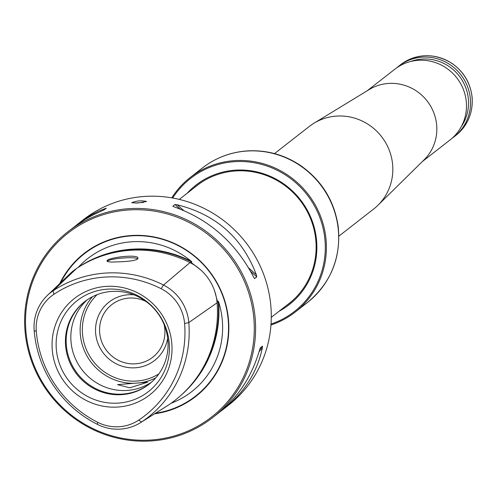 <?xml version="1.0" encoding="UTF-8"?>
<svg xmlns="http://www.w3.org/2000/svg" width="497" height="497" viewBox="0 0 497 497"><rect width="100%" height="100%" fill="white"/><g stroke="black" fill="none" stroke-linecap="round" stroke-linejoin="round"><path stroke-width="0.75" d="M271.287 317.322L289.335 303.245A74.78 72.425 -128 0 0 295.28 298.045M203.845 180.827A74.78 72.425 -128 0 0 197.352 185.325L179.305 199.403M67.679 231.944A117.777 114.074 -128 0 0 32.883 364.661A117.777 114.074 -128 0 0 149.672 441.038A117.777 114.074 -128 0 0 212.554 417.673A117.777 114.074 -128 0 0 230.061 254.644A117.777 114.074 -128 0 0 67.679 231.944L77.383 224.489L85.155 219.351L93.38 214.766L104.19 209.809L106.352 208.125L98.965 211.02L91.38 214.866L78.83 223.246L83.366 219.705A117.777 114.074 52 0 1 146.248 196.34A117.777 114.074 52 0 1 263.037 272.723A117.777 114.074 52 0 1 228.241 405.434L223.706 408.975C244.406 392.487 257.284 372.116 262.348 347.863L262.484 346.154L260.304 347.857M137.669 203.031L146.603 201.496C141.508 200.334 136.538 200.745 131.705 202.72L137.669 203.031M78.83 223.246L76.358 225.234M260.285 347.888L259.552 350.043C251.842 376.366 238.175 397.345 218.556 412.988L212.554 417.673M221.028 411L223.706 408.975M254.278 278.245L254.626 278.556L256.787 276.872L256.334 274.735C242.35 237.783 215.978 214.474 177.224 204.795L174.95 204.528L172.794 206.212L174.435 206.976C209.43 219.581 235.802 242.89 253.538 276.916L254.476 278.5M135.65 203.111A7.48 1.044 175.3 0 1 143.378 202.528M149.361 440.106A116.652 112.987 -128 0 0 233.888 262.242A116.652 112.987 -128 0 0 36.443 272.592A116.652 112.987 -128 0 0 149.361 440.106M154.573 413.821A90.721 87.87 -128 0 0 211.051 273.418A90.721 87.87 -128 0 0 59.758 283.57M180.889 395.407A116.037 112.39 -128 0 0 218.581 301.76A84.44 81.788 52 0 1 171.123 403.229M218.581 301.76L218.077 301.083L217.58 302.002L214.692 291.174M195.433 379.447A115.658 112.03 -128 0 0 218.127 301.623L217.052 302.375M200.359 269.623L190.798 262.267L191.786 262.087L191.345 261.354A116.037 112.39 -128 0 0 78.315 267.28A84.44 81.788 52 0 1 191.345 261.354M190.258 262.727L191.308 261.838A115.658 112.03 -128 0 0 95.169 258.539M191.786 262.087A47.992 46.482 -128 0 0 191.308 261.838L191.463 261.571M218.425 301.567L218.127 301.623A47.992 46.482 -128 0 0 218.077 301.083M140.595 422.618L167.47 405.707A48.489 46.966 -128 0 0 168.489 405.043A116.161 112.508 -128 0 0 217.083 302.785A48.489 46.966 -128 0 0 189.991 262.59A116.161 112.508 -128 0 0 76.476 268.542A48.489 46.966 -128 0 0 70.288 273.505L47.339 295.448A45.283 43.86 52 0 1 53.117 290.813A112.949 109.402 52 0 1 163.501 285.029A45.283 43.86 52 0 1 188.804 322.565A112.949 109.402 52 0 1 141.552 422.003A45.283 43.86 52 0 1 140.595 422.618A45.283 43.86 52 0 1 97.3 424.32A112.949 109.402 52 0 1 34.175 330.679A45.283 43.86 52 0 1 47.339 295.448M111.092 262.074L119.286 261.82C129.145 261.465 135.259 260.534 137.613 259.024C142.366 252.967 102.767 257.931 107.395 261.546L111.092 262.074M97.617 422.282A42.04 40.723 -128 0 0 138.7 420.127A109.713 106.265 -128 0 0 184.598 323.547A42.04 40.723 -128 0 0 161.103 288.689A109.713 106.265 -128 0 0 53.887 294.311A42.04 40.723 -128 0 0 36.3 331.319A109.713 106.265 -128 0 0 97.617 422.282L97.3 424.32M137.52 259.117A15.14 2.112 -4.7 0 0 137.563 258.925A15.14 2.112 -4.7 0 0 123.088 257.999A15.14 2.112 -4.7 0 0 107.383 261.403A15.14 2.112 -4.7 0 0 107.458 261.59M171.819 343.576A61.174 59.255 52 0 1 117 407.086A61.174 59.255 52 0 1 52.253 349.845A61.174 59.255 52 0 1 107.072 286.334A61.174 59.255 52 0 1 171.819 343.576M129.81 387.822L117.516 384.635L147.677 382.174L129.81 387.822M87.329 299.747A52.347 50.7 -128 0 0 75.165 358.163A52.347 50.7 -128 0 0 126.4 390.48A52.347 50.7 -128 0 0 151.573 382.106M120.995 394.693A52.347 50.7 -128 0 0 148.945 384.305A52.347 50.7 -128 0 0 156.729 311.849A52.347 50.7 -128 0 0 84.558 301.76A52.347 50.7 -128 0 0 69.089 360.747A52.347 50.7 -128 0 0 120.995 394.693M133.842 294.814A37.026 35.865 -128 0 0 95.523 330.642A37.026 35.865 -128 0 0 134.836 367.817A37.026 35.865 -128 0 0 167.682 338.196M84.925 301.48A52.347 50.7 -128 0 0 69.915 360.4A52.347 50.7 -128 0 0 121.728 394.121A52.347 50.7 -128 0 0 149.311 384.019M146.155 301.573A33.342 32.293 -128 0 0 111.744 304.655A33.342 32.293 -128 0 0 99.667 332.655A33.342 32.293 -128 0 0 134.954 363.847A33.342 32.293 -128 0 0 152.753 357.237A33.342 32.293 -128 0 0 164.122 324.603M338.892 236.143L373.707 208.982A52.347 50.7 -128 0 0 377.956 205.255A52.347 50.7 -128 0 0 381.485 136.526A52.347 50.7 -128 0 0 313.967 123.225A52.347 50.7 -128 0 0 309.314 126.437L274.499 153.598M377.956 205.255L424.071 159.86A44.867 43.456 -128 0 0 427.097 100.947A44.867 43.456 -128 0 0 369.221 89.547L313.967 123.225M422.338 161.562L450.083 139.918A44.867 43.456 -128 0 0 456.755 77.818A44.867 43.456 -128 0 0 394.891 69.17L367.146 90.808M396.954 67.654A44.867 43.456 52 0 1 398.923 66.02A44.867 43.456 52 0 1 443.852 61.206A44.867 43.456 52 0 1 470.367 99.102A44.867 43.456 52 0 1 454.115 136.774A44.867 43.456 52 0 1 452.053 138.284M410.652 61.491A43.183 41.829 52 0 1 468.391 99.443A43.183 41.829 52 0 1 461.365 126.505M279.022 311.29A75.805 73.426 -128 0 0 300.43 199.757A75.805 73.426 -128 0 0 187.04 193.37M271.027 324.081A84.403 81.756 -128 0 0 306.997 194.631A84.403 81.756 -128 0 0 172.683 198.011M270.958 325.007A85.341 82.657 -128 0 0 295.206 312.06A85.341 82.657 -128 0 0 307.892 193.936A85.341 82.657 -128 0 0 190.227 177.485A85.341 82.657 -128 0 0 171.776 197.856M287.869 304.388A74.873 72.519 -128 0 0 289.77 303.015M197.682 184.959A74.873 72.519 -128 0 0 195.886 186.468M285.856 305.959A74.873 72.519 -128 0 0 288.769 303.81A74.873 72.519 -128 0 0 299.896 200.173A74.873 72.519 -128 0 0 196.669 185.741A74.873 72.519 -128 0 0 193.867 188.04M104.811 208.597L103.463 210.163M259.769 349.304L262.484 346.154M259.092 351.634L262.348 347.863M256.787 276.872L250.718 271.505M179.995 208.982L174.95 204.528M256.334 274.735L248.717 268.001M183.629 210.461L177.224 204.795M155.505 413.237A90.324 87.484 -128 0 0 210.877 273.673A90.324 87.484 -128 0 0 60.69 282.681M138.7 420.127L141.552 422.003L168.489 405.043M53.887 294.311L53.117 290.813L76.476 268.542M161.103 288.689L163.501 285.029L189.991 262.59M184.598 323.547L188.804 322.565L217.083 302.785M36.3 331.319L34.175 330.679M117.466 403.148A57.77 55.956 -128 0 0 159.326 315.061A57.77 55.956 -128 0 0 61.541 320.192A57.77 55.956 -128 0 0 117.466 403.148M92.461 296.728A52.347 50.7 -128 0 0 85.254 352.621A52.347 50.7 -128 0 0 133.389 383.286M138.023 383.044A52.347 50.7 -128 0 0 155.754 377.863M97.114 294.653A50.477 48.886 -128 0 0 86.845 350.658A50.477 48.886 -128 0 0 135.929 381.087A50.477 48.886 -128 0 0 158.897 373.856M398.923 66.02L400.65 64.672A44.867 43.456 52 0 1 445.579 59.857A44.867 43.456 52 0 1 472.094 97.754A44.867 43.456 52 0 1 455.842 135.426L454.115 136.774M190.227 177.485L202.509 167.905A85.341 82.657 52 0 1 248.071 150.97A85.341 82.657 52 0 1 332.698 206.317A85.341 82.657 52 0 1 307.488 302.48L295.206 312.06M400.65 64.672C417.089 53.235 434.129 52.75 451.773 63.231C463.825 71.649 470.616 83.123 472.15 97.66C473.007 113.142 467.571 125.729 455.842 135.426M202.509 167.905C215.996 157.537 231.291 151.852 248.394 150.839C267.448 150.019 284.986 155.014 301.014 165.83C322.075 180.889 334.475 201.173 338.215 226.682C341.215 257.639 330.971 282.905 307.488 302.48"/></g></svg>
